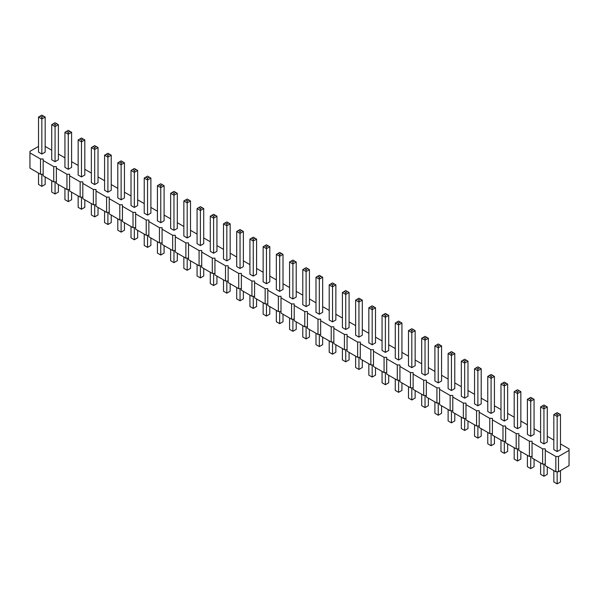 <?xml version="1.0" encoding="UTF-8"?>
<svg xmlns="http://www.w3.org/2000/svg" width="599" height="599" viewBox="0 0 599 599"><rect width="100%" height="100%" fill="white"/><g stroke="black" fill="none" stroke-linecap="round" stroke-linejoin="round"><path stroke-width="0.9" d="M38.516 146.418L29.95 151.36L29.95 152.887L40.522 158.99L43.165 158.99L43.165 160.517L53.73 166.619L56.373 166.619L56.373 168.147L66.946 174.249L69.589 174.249L69.589 175.769L80.161 181.879L82.804 181.879L82.804 183.399L93.377 189.501L96.02 189.501L96.02 191.029L106.585 197.131L109.228 197.131L109.228 198.658L119.8 204.761L122.443 204.761L122.443 206.288L133.015 212.39L135.659 212.39L135.659 213.918L146.223 220.02L148.866 220.02L148.866 221.548L159.439 227.65L162.082 227.65L162.082 229.17L172.654 235.272L175.297 235.272L175.297 236.8L185.87 242.902L188.505 242.902L188.505 244.429L199.078 250.532L201.721 250.532L201.721 252.059L212.293 258.162L214.936 258.162L214.936 259.689L225.509 265.791L228.152 265.791L228.152 267.319L238.716 273.421L241.36 273.421L241.36 274.941L251.932 281.051L254.575 281.051L254.575 282.571L265.147 288.673L267.79 288.673L267.79 290.201L278.355 296.303L280.998 296.303L280.998 297.83L291.571 303.933L294.214 303.933L294.214 305.46L304.786 311.562L307.429 311.562L307.429 313.09L318.002 319.192L320.645 319.192L320.645 320.72L331.21 326.822L333.853 326.822L333.853 328.342L344.425 334.444L347.068 334.444L347.068 335.972L357.64 342.074L360.284 342.074L360.284 343.601L370.848 349.704L373.491 349.704L373.491 351.231L384.064 357.333L386.707 357.333L386.707 358.861L397.279 364.963L399.922 364.963L399.922 366.491L410.495 372.593L413.13 372.593L413.13 374.113L423.703 380.215L426.346 380.215L426.346 381.743L436.918 387.845L439.561 387.845L439.561 389.372L450.134 395.475L452.777 395.475L452.777 397.002L463.341 403.105L465.985 403.105L465.985 404.632L476.557 410.734L479.2 410.734L479.2 412.262L489.772 418.364L492.415 418.364L492.415 419.884L502.98 425.994L505.623 425.994L505.623 427.514L516.196 433.616L518.839 433.616L518.839 435.144L529.411 441.246L532.054 441.246L532.054 442.773L542.627 448.876L545.27 448.876L545.27 465.663L555.835 471.765L558.478 471.765L569.05 465.663L569.05 448.876L560.484 443.934M558.478 471.765L558.478 456.505L569.05 450.403M29.95 152.887L29.95 168.147L40.522 174.249L43.165 174.249M43.165 160.517L43.165 175.777L53.73 181.879L56.373 181.879M56.373 168.147L56.373 183.399L66.946 189.501L69.589 189.501M69.589 175.769L69.589 191.029L80.161 197.131L82.804 197.131M82.804 183.399L82.804 198.658L93.377 204.761L96.02 204.761M96.02 191.029L96.02 206.288L106.585 212.39L109.228 212.39M109.228 198.658L109.228 213.918L119.8 220.02L122.443 220.02M122.443 206.288L122.443 221.548L133.015 227.65L135.659 227.65M135.659 213.918L135.659 229.17L146.223 235.272L148.866 235.272M148.866 221.548L148.866 236.8L159.439 242.902L162.082 242.902M162.082 229.17L162.082 244.429L172.654 250.532L175.297 250.532M175.297 236.8L175.297 252.059L185.87 258.162L188.505 258.162M188.505 244.429L188.505 259.689L199.078 265.791L201.721 265.791M201.721 252.059L201.721 267.319L212.293 273.421L214.936 273.421M214.936 259.689L214.936 274.941L225.509 281.051L228.152 281.051M228.152 267.319L228.152 282.571L238.716 288.673L241.36 288.673M241.36 274.941L241.36 290.201L251.932 296.303L254.575 296.303M254.575 282.571L254.575 297.83L265.147 303.933L267.79 303.933M267.79 290.201L267.79 305.46L278.355 311.562L280.998 311.562M280.998 297.83L280.998 313.09L291.571 319.192L294.214 319.192M294.214 305.46L294.214 320.72L304.786 326.822L307.429 326.822M307.429 313.09L307.429 328.342L318.002 334.444L320.645 334.444M320.645 320.72L320.645 335.972L331.21 342.074L333.853 342.074M333.853 328.342L333.853 343.601L344.425 349.704L347.068 349.704M347.068 335.972L347.068 351.231L357.64 357.333L360.284 357.333M360.284 343.601L360.284 358.861L370.848 364.963L373.491 364.963M373.491 351.231L373.491 366.491L384.064 372.593L386.707 372.593M386.707 358.861L386.707 374.113L397.279 380.223L399.922 380.223M399.922 366.491L399.922 381.743L410.495 387.845L413.13 387.845M413.13 374.113L413.13 389.372L423.703 395.475L426.346 395.475M426.346 381.743L426.346 397.002L436.918 403.105L439.561 403.105M439.561 389.372L439.561 404.632L450.134 410.734L452.777 410.734M452.777 397.002L452.777 412.262L463.341 418.364L465.985 418.364M465.985 404.632L465.985 419.892L476.557 425.994L479.2 425.994M479.2 412.262L479.2 427.514L489.772 433.616L492.415 433.616M492.415 419.884L492.415 435.144L502.98 441.246L505.623 441.246M505.623 427.514L505.623 442.773L516.196 448.876L518.839 448.876M518.839 435.144L518.839 450.403L529.411 456.505L532.054 456.505M532.054 442.773L532.054 458.033L542.627 464.135L545.27 464.135M553.828 440.085L547.276 436.304M540.612 432.463L534.061 428.674M527.405 424.833L520.845 421.045M514.189 417.204L507.638 413.415M500.974 409.574L494.422 405.793M487.766 401.944L481.207 398.163M474.55 394.314L467.991 390.533M461.335 386.692L454.783 382.903M448.119 379.062L441.568 375.274M434.911 371.432L428.352 367.644M421.696 363.803L415.144 360.021M408.481 356.173L401.929 352.392M395.273 348.543L388.714 344.762M382.057 340.913L375.506 337.132M368.842 333.291L362.29 329.502M355.634 325.661L349.075 321.873M342.418 318.032L335.859 314.243M329.203 310.402L322.651 306.621M315.987 302.772L309.436 298.991M302.78 295.142L296.22 291.361M289.564 287.52L283.013 283.731M276.349 279.89L269.797 276.102M263.141 272.26L256.582 268.472M249.925 264.631L243.366 260.85M236.71 257.001L230.158 253.22M223.494 249.371L216.943 245.59M210.286 241.741L203.727 237.96M197.071 234.119L190.519 230.33M183.856 226.489L177.304 222.701M170.648 218.86L164.089 215.078M157.432 211.23L150.881 207.449M144.217 203.6L137.665 199.819M131.009 195.97L124.45 192.189M117.793 188.348L111.234 184.559M104.578 180.718L98.026 176.93M91.362 173.089L84.811 169.3M78.155 165.459L71.595 161.678M64.939 157.829L58.388 154.048M51.724 150.199L45.172 146.418M545.27 450.403L555.835 456.505L558.478 456.505M306.104 306.621L309.436 304.696L309.436 269.617L306.104 271.542L306.104 269.617L304.442 268.651L302.78 269.617L306.104 271.542L306.104 306.621L302.78 304.696L302.78 269.617M315.987 277.247L315.987 312.326L319.319 314.243L322.651 312.326L322.651 277.247L319.319 279.164L319.319 277.247L317.657 276.281L315.987 277.247L319.319 279.164L319.319 314.243M332.535 321.873L332.535 286.794L329.203 284.869L329.203 319.956L332.535 321.873L335.859 319.956L335.859 284.869L332.535 286.794L332.535 284.869L334.197 283.911L335.859 284.869M372.174 344.762L375.506 342.838L375.506 307.759L372.174 309.683L372.174 307.759L370.511 306.8L368.842 307.759L372.174 309.683L372.174 344.762L368.842 342.838L368.842 307.759M358.958 337.132L358.958 302.053L355.634 300.129L355.634 335.208L358.958 337.132L362.29 335.208L362.29 300.129L358.958 302.053L358.958 300.129L360.628 299.171L362.29 300.129M345.743 329.502L345.743 294.423L342.418 292.499L342.418 327.578L345.743 329.502L349.075 327.578L349.075 292.499L345.743 294.423L345.743 292.499L347.413 291.541L349.075 292.499M451.451 390.533L454.783 388.609L454.783 353.53L451.451 355.454L451.451 353.53L449.789 352.571L448.119 353.53L451.451 355.454L451.451 390.533L448.119 388.609L448.119 353.53M438.236 382.903L441.568 380.979L441.568 345.9L438.236 347.824L438.236 345.9L436.574 344.942L434.911 345.9L438.236 347.824L438.236 382.903L434.911 380.979L434.911 345.9M421.696 338.27L421.696 373.357L425.028 375.274L428.352 373.357L428.352 338.27L425.028 340.195L425.028 338.27L423.358 337.312L421.696 338.27L425.028 340.195L425.028 375.274M385.389 352.392L385.389 317.313L382.057 315.388L382.057 350.467L385.389 352.392L388.714 350.467L388.714 315.388L385.389 317.313L385.389 315.388L387.051 314.423L388.714 315.388M395.273 323.018L395.273 358.097L398.597 360.021L401.929 358.097L401.929 323.018L398.597 324.935L398.597 323.018L396.935 322.052L395.273 323.018L398.597 324.935L398.597 360.021M411.812 367.644L411.812 332.565L408.481 330.648L408.481 365.727L411.812 367.644L415.144 365.727L415.144 330.648L411.812 332.565L411.812 330.648L413.475 329.682L415.144 330.648M289.564 261.988L289.564 297.067L292.896 298.991L296.22 297.067L296.22 261.988L292.896 263.912L292.896 261.988L291.226 261.029L289.564 261.988L292.896 263.912L292.896 298.991M249.925 239.098L249.925 274.185L253.257 276.102L256.582 274.185L256.582 239.098L253.257 241.023L253.257 239.098L251.587 238.14L249.925 239.098L253.257 241.023L253.257 276.102M263.141 246.728L263.141 281.807L266.465 283.731L269.797 281.807L269.797 246.728L266.465 248.652L266.465 246.728L264.803 245.77L263.141 246.728L266.465 248.652L266.465 283.731M279.681 291.361L283.013 289.437L283.013 254.358L279.681 256.282L279.681 254.358L278.018 253.399L276.349 254.358L279.681 256.282L279.681 291.361L276.349 289.437L276.349 254.358M41.84 154.048L45.172 152.124L45.172 117.045L41.84 118.969L41.84 117.045L40.178 116.086L38.516 117.045L41.84 118.969L41.84 154.048L38.516 152.124L38.516 117.045M68.271 169.3L68.271 134.221L64.939 132.304L64.939 167.383L68.271 169.3L71.595 167.383L71.595 132.304L68.271 134.221L68.271 132.304L69.933 131.338L71.595 132.304M51.724 124.674L51.724 159.753L55.056 161.678L58.388 159.753L58.388 124.674L55.056 126.591L55.056 124.674L53.393 123.708L51.724 124.674L55.056 126.591L55.056 161.678M121.118 199.819L121.118 164.74L117.793 162.816L117.793 197.895L121.118 199.819L124.45 197.895L124.45 162.816L121.118 164.74L121.118 162.816L122.788 161.857L124.45 162.816M104.578 155.186L104.578 190.265L107.91 192.189L111.234 190.265L111.234 155.186L107.91 157.11L107.91 155.186L106.24 154.228L104.578 155.186L107.91 157.11L107.91 192.189M94.694 184.559L94.694 149.48L91.362 147.556L91.362 182.635L94.694 184.559L98.026 182.635L98.026 147.556L94.694 149.48L94.694 147.556L96.357 146.598L98.026 147.556M78.155 139.926L78.155 175.013L81.479 176.93L84.811 175.013L84.811 139.926L81.479 141.851L81.479 139.926L79.817 138.968L78.155 139.926L81.479 141.851L81.479 176.93M134.333 207.449L134.333 172.37L131.009 170.445L131.009 205.524L134.333 207.449L137.665 205.524L137.665 170.445L134.333 172.37L134.333 170.445L136.003 169.48L137.665 170.445M236.71 231.476L236.71 266.555L240.042 268.472L243.366 266.555L243.366 231.476L240.042 233.393L240.042 231.476L238.372 230.51L236.71 231.476L240.042 233.393L240.042 268.472M226.826 260.85L226.826 225.763L223.494 223.846L223.494 258.925L226.826 260.85L230.158 258.925L230.158 223.846L226.826 225.763L226.826 223.846L228.489 222.88L230.158 223.846M200.403 245.59L200.403 210.511L197.071 208.587L197.071 243.666L200.403 245.59L203.727 243.666L203.727 208.587L200.403 210.511L200.403 208.587L202.065 207.628L203.727 208.587M210.286 216.217L210.286 251.295L213.611 253.22L216.943 251.295L216.943 216.217L213.611 218.141L213.611 216.217L211.949 215.258L210.286 216.217L213.611 218.141L213.611 253.22M187.188 237.96L187.188 202.881L183.856 200.957L183.856 236.036L187.188 237.96L190.519 236.036L190.519 200.957L187.188 202.881L187.188 200.957L188.85 199.999L190.519 200.957M160.764 222.701L164.089 220.784L164.089 185.705L160.764 187.622L160.764 185.705L159.094 184.739L157.432 185.705L160.764 187.622L160.764 222.701L157.432 220.784L157.432 185.705M170.648 193.327L170.648 228.414L173.972 230.33L177.304 228.414L177.304 193.327L173.972 195.252L173.972 193.327L172.31 192.369L170.648 193.327L173.972 195.252L173.972 230.33M144.217 178.075L144.217 213.154L147.549 215.078L150.881 213.154L150.881 178.075L147.549 179.992L147.549 178.075L145.886 177.109L144.217 178.075L147.549 179.992L147.549 215.078M474.55 368.789L474.55 403.868L477.882 405.793L481.207 403.868L481.207 368.789L477.882 370.706L477.882 368.789L476.212 367.823L474.55 368.789L477.882 370.706L477.882 405.793M464.667 398.163L464.667 363.084L461.335 361.16L461.335 396.239L464.667 398.163L467.991 396.239L467.991 361.16L464.667 363.084L464.667 361.16L466.329 360.201L467.991 361.16M500.974 384.041L500.974 419.128L504.306 421.045L507.638 419.128L507.638 384.041L504.306 385.966L504.306 384.041L502.643 383.083L500.974 384.041L504.306 385.966L504.306 421.045M487.766 376.419L487.766 411.498L491.09 413.415L494.422 411.498L494.422 376.419L491.09 378.336L491.09 376.419L489.428 375.453L487.766 376.419L491.09 378.336L491.09 413.415M557.16 451.564L557.16 416.485L553.828 414.56L553.828 449.639L557.16 451.564L560.484 449.639L560.484 414.56L557.16 416.485L557.16 414.56L558.822 413.595L560.484 414.56M543.944 443.934L547.276 442.01L547.276 406.931L543.944 408.855L543.944 406.931L542.282 405.972L540.612 406.931L543.944 408.855L543.944 443.934L540.612 442.01L540.612 406.931M514.189 391.671L514.189 426.75L517.521 428.674L520.845 426.75L520.845 391.671L517.521 393.595L517.521 391.671L515.851 390.713L514.189 391.671L517.521 393.595L517.521 428.674M530.729 436.304L530.729 401.225L527.405 399.301L527.405 434.38L530.729 436.304L534.061 434.38L534.061 399.301L530.729 401.225L530.729 399.301L532.399 398.342L534.061 399.301M555.835 471.765L555.835 456.505M542.627 464.135L542.627 448.876M529.411 456.505L529.411 441.246M516.196 448.876L516.196 433.616M502.98 441.246L502.98 425.994M489.772 433.616L489.772 418.364M476.557 425.994L476.557 410.734M463.341 418.364L463.341 403.105M450.134 410.734L450.134 395.475M436.918 403.105L436.918 387.845M423.703 395.475L423.703 380.215M410.495 387.845L410.495 372.593M397.279 380.223L397.279 364.963M384.064 372.593L384.064 357.333M370.848 364.963L370.848 349.704M357.64 357.333L357.64 342.074M344.425 349.704L344.425 334.444M331.21 342.074L331.21 326.822M318.002 334.444L318.002 319.192M304.786 326.822L304.786 311.562M291.571 319.192L291.571 303.933M278.355 311.562L278.355 296.303M265.147 303.933L265.147 288.673M251.932 296.303L251.932 281.051M238.716 288.673L238.716 273.421M225.509 281.051L225.509 265.791M212.293 273.421L212.293 258.162M199.078 265.791L199.078 250.532M185.87 258.162L185.87 242.902M172.654 250.532L172.654 235.272M159.439 242.902L159.439 227.65M146.223 235.272L146.223 220.02M133.015 227.65L133.015 212.39M119.8 220.02L119.8 204.761M106.585 212.39L106.585 197.131M93.377 204.761L93.377 189.501M80.161 197.131L80.161 181.879M66.946 189.501L66.946 174.249M53.73 181.879L53.73 166.619M40.522 174.249L40.522 158.99M309.436 329.502L309.436 337.012L306.104 338.937L302.78 337.012L302.78 325.661M306.104 338.937L306.104 326.822M322.651 337.132L322.651 344.642L319.319 346.566L315.987 344.642L315.987 333.291M319.319 346.566L319.319 334.444M335.859 344.762L335.859 352.272L332.535 354.189L332.535 342.074M332.535 354.189L329.203 352.272L329.203 340.913M375.506 367.644L375.506 375.154L372.174 377.078L368.842 375.154L368.842 363.803M372.174 377.078L372.174 364.963M362.29 360.021L362.29 367.524L358.958 369.448L358.958 357.333M358.958 369.448L355.634 367.524L355.634 356.173M349.075 352.392L349.075 359.902L345.743 361.818L345.743 349.704M345.743 361.818L342.418 359.902L342.418 348.543M454.783 413.415L454.783 420.925L451.451 422.849L448.119 420.925L448.119 409.574M451.451 422.849L451.451 410.734M441.568 405.793L441.568 413.295L438.236 415.219L434.911 413.295L434.911 401.944M438.236 415.219L438.236 403.105M428.352 398.163L428.352 405.673L425.028 407.59L421.696 405.673L421.696 394.314M425.028 407.59L425.028 395.475M388.714 375.274L388.714 382.783L385.389 384.708L385.389 372.593M385.389 384.708L382.057 382.783L382.057 371.432M401.929 382.903L401.929 390.413L398.597 392.338L395.273 390.413L395.273 379.062M398.597 392.338L398.597 380.223M415.144 390.533L415.144 398.043L411.812 399.967L411.812 387.845M411.812 399.967L408.481 398.043L408.481 386.692M296.22 321.873L296.22 329.383L292.896 331.307L289.564 329.383L289.564 318.032M292.896 331.307L292.896 319.192M256.582 298.991L256.582 306.501L253.257 308.418L249.925 306.501L249.925 295.142M253.257 308.418L253.257 296.303M269.797 306.621L269.797 314.131L266.465 316.047L263.141 314.131L263.141 302.772M266.465 316.047L266.465 303.933M283.013 314.25L283.013 321.753L279.681 323.677L276.349 321.753L276.349 310.402M279.681 323.677L279.681 311.562M45.172 176.93L45.172 184.44L41.84 186.364L38.516 184.44L38.516 173.089M41.84 186.364L41.84 174.249M71.595 192.189L71.595 199.699L68.271 201.623L68.271 189.501M68.271 201.623L64.939 199.699L64.939 188.348M58.388 184.559L58.388 192.069L55.056 193.994L51.724 192.069L51.724 180.718M55.056 193.994L55.056 181.879M124.45 222.701L124.45 230.211L121.118 232.135L121.118 220.02M121.118 232.135L117.793 230.211L117.793 218.86M111.234 215.078L111.234 222.581L107.91 224.505L104.578 222.581L104.578 211.23M107.91 224.505L107.91 212.39M98.026 207.449L98.026 214.959L94.694 216.875L94.694 204.761M94.694 216.875L91.362 214.959L91.362 203.6M84.811 199.819L84.811 207.329L81.479 209.246L78.155 207.329L78.155 195.97M81.479 209.246L81.479 197.131M137.665 230.33L137.665 237.84L134.333 239.765L134.333 227.65M134.333 239.765L131.009 237.84L131.009 226.489M243.366 291.361L243.366 298.871L240.042 300.795L236.71 298.871L236.71 287.52M240.042 300.795L240.042 288.673M230.158 283.731L230.158 291.241L226.826 293.166L226.826 281.051M226.826 293.166L223.494 291.241L223.494 279.89M203.727 268.472L203.727 275.982L200.403 277.906L200.403 265.791M200.403 277.906L197.071 275.982L197.071 264.631M216.943 276.102L216.943 283.612L213.611 285.536L210.286 283.612L210.286 272.26M213.611 285.536L213.611 273.421M190.519 260.85L190.519 268.352L187.188 270.276L187.188 258.162M187.188 270.276L183.856 268.352L183.856 257.001M164.089 245.59L164.089 253.1L160.764 255.017L157.432 253.1L157.432 241.749M160.764 255.017L160.764 242.902M177.304 253.22L177.304 260.73L173.972 262.647L170.648 260.73L170.648 249.371M173.972 262.647L173.972 250.532M150.881 237.96L150.881 245.47L147.549 247.394L144.217 245.47L144.217 234.119M147.549 247.394L147.549 235.272M481.207 428.674L481.207 436.184L477.882 438.109L474.55 436.184L474.55 424.833M477.882 438.109L477.882 425.994M467.991 421.045L467.991 428.555L464.667 430.479L464.667 418.364M464.667 430.479L461.335 428.555L461.335 417.204M507.638 443.934L507.638 451.444L504.306 453.361L500.974 451.444L500.974 440.085M504.306 453.361L504.306 441.246M494.422 436.304L494.422 443.814L491.09 445.738L487.766 443.814L487.766 432.463M491.09 445.738L491.09 433.616M560.484 470.604L560.484 481.955L557.16 483.88L557.16 471.765M557.16 483.88L553.828 481.955L553.828 470.604M547.276 466.816L547.276 474.326L543.944 476.25L540.612 474.326L540.612 462.975M543.944 476.25L543.944 464.135M520.845 451.564L520.845 459.074L517.521 460.99L514.189 459.074L514.189 447.715M517.521 460.99L517.521 448.876M534.061 459.193L534.061 466.696L530.729 468.62L530.729 456.505M530.729 468.62L527.405 466.696L527.405 455.345M309.436 269.617L306.104 267.693L304.442 268.651M307.774 268.651L306.104 269.617M322.651 277.247L320.982 276.281L319.319 277.247M317.657 276.281L319.319 275.323L320.982 276.281M329.203 284.869L332.535 282.953L334.197 283.911M330.865 283.911L332.535 284.869M375.506 307.759L372.174 305.834L370.511 306.8M373.836 306.8L372.174 307.759M355.634 300.129L358.958 298.205L360.628 299.171M357.296 299.171L358.958 300.129M342.418 292.499L345.743 290.582L347.413 291.541M344.081 291.541L345.743 292.499M454.783 353.53L451.451 351.606L449.789 352.571M453.114 352.571L451.451 353.53M441.568 345.9L438.236 343.983L436.574 344.942M439.906 344.942L438.236 345.9M428.352 338.27L426.69 337.312L425.028 338.27M423.358 337.312L425.028 336.353L426.69 337.312M382.057 315.388L385.389 313.464L387.051 314.423M383.719 314.423L385.389 315.388M401.929 323.018L400.267 322.052L398.597 323.018M396.935 322.052L398.597 321.094L400.267 322.052M408.481 330.648L411.812 328.724L413.475 329.682M410.15 329.682L411.812 330.648M296.22 261.988L294.558 261.029L292.896 261.988M291.226 261.029L292.896 260.063L294.558 261.029M256.582 239.098L254.919 238.14L253.257 239.098M251.587 238.14L253.257 237.182L254.919 238.14M269.797 246.728L268.135 245.77L266.465 246.728M264.803 245.77L266.465 244.811L268.135 245.77M283.013 254.358L279.681 252.434L278.018 253.399M281.343 253.399L279.681 254.358M45.172 117.045L41.84 115.12L40.178 116.086M43.51 116.086L41.84 117.045M64.939 132.304L68.271 130.38L69.933 131.338M66.601 131.338L68.271 132.304M58.388 124.674L56.718 123.708L55.056 124.674M53.393 123.708L55.056 122.75L56.718 123.708M117.793 162.816L121.118 160.891L122.788 161.857M119.456 161.857L121.118 162.816M111.234 155.186L109.572 154.228L107.91 155.186M106.24 154.228L107.91 153.262L109.572 154.228M91.362 147.556L94.694 145.639L96.357 146.598M93.032 146.598L94.694 147.556M84.811 139.926L83.149 138.968L81.479 139.926M79.817 138.968L81.479 138.01L83.149 138.968M131.009 170.445L134.333 168.521L136.003 169.48M132.671 169.48L134.333 170.445M243.366 231.476L241.704 230.51L240.042 231.476M238.372 230.51L240.042 229.552L241.704 230.51M223.494 223.846L226.826 221.922L228.489 222.88M225.164 222.88L226.826 223.846M197.071 208.587L200.403 206.662L202.065 207.628M198.733 207.628L200.403 208.587M216.943 216.217L215.281 215.258L213.611 216.217M211.949 215.258L213.611 214.292L215.281 215.258M183.856 200.957L187.188 199.033L188.85 199.999M185.525 199.999L187.188 200.957M164.089 185.705L160.764 183.781L159.094 184.739M162.426 184.739L160.764 185.705M177.304 193.327L175.642 192.369L173.972 193.327M172.31 192.369L173.972 191.41L175.642 192.369M150.881 178.075L149.211 177.109L147.549 178.075M145.886 177.109L147.549 176.151L149.211 177.109M481.207 368.789L479.544 367.823L477.882 368.789M476.212 367.823L477.882 366.865L479.544 367.823M461.335 361.16L464.667 359.235L466.329 360.201M462.997 360.201L464.667 361.16M507.638 384.041L505.968 383.083L504.306 384.041M502.643 383.083L504.306 382.125L505.968 383.083M494.422 376.419L492.76 375.453L491.09 376.419M489.428 375.453L491.09 374.495L492.76 375.453M553.828 414.56L557.16 412.636L558.822 413.595M555.49 413.595L557.16 414.56M547.276 406.931L543.944 405.006L542.282 405.972M545.607 405.972L543.944 406.931M520.845 391.671L519.183 390.713L517.521 391.671M515.851 390.713L517.521 389.754L519.183 390.713M527.405 399.301L530.729 397.377L532.399 398.342M529.067 398.342L530.729 399.301"/></g></svg>
